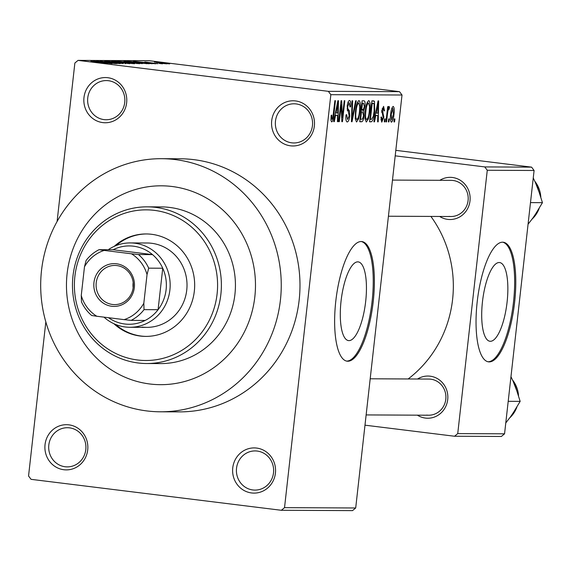 <?xml version="1.0" encoding="UTF-8"?>
<svg xmlns="http://www.w3.org/2000/svg" width="571" height="571" viewBox="0 0 571 571"><rect width="100%" height="100%" fill="white"/><g stroke="black" fill="none" stroke-linecap="round" stroke-linejoin="round"><path stroke-width="0.86" d="M290.511 145.819A22.597 21.477 90.3 0 1 271.696 120.738A22.597 21.477 90.3 0 1 295.542 100.931A22.597 21.477 90.3 0 1 314.357 126.013A22.597 21.477 90.3 0 1 290.511 145.819M296.142 103.929A19.585 18.615 -89.7 0 0 294.051 103.794A19.585 18.615 -89.7 0 0 275.379 122.187A19.585 18.615 -89.7 0 0 291.781 142.829A19.585 18.615 -89.7 0 0 293.872 142.964A19.585 18.615 -89.7 0 0 312.544 124.564A19.585 18.615 -89.7 0 0 296.142 103.929M251.568 492.951A22.597 21.477 90.3 0 1 232.754 467.87A22.597 21.477 90.3 0 1 256.607 448.064A22.597 21.477 90.3 0 1 275.422 473.145A22.597 21.477 90.3 0 1 251.568 492.951M257.207 451.061A19.585 18.615 -89.7 0 0 255.116 450.926A19.585 18.615 -89.7 0 0 236.444 469.319A19.585 18.615 -89.7 0 0 252.846 489.961A19.585 18.615 -89.7 0 0 254.93 490.096A19.585 18.615 -89.7 0 0 273.602 471.696A19.585 18.615 -89.7 0 0 257.207 451.061M63.852 469.733A22.597 21.477 90.3 0 1 45.038 444.652A22.597 21.477 90.3 0 1 68.891 424.845A22.597 21.477 90.3 0 1 87.706 449.934A22.597 21.477 90.3 0 1 63.852 469.733M69.491 427.843A19.585 18.615 -89.7 0 0 67.399 427.715A19.585 18.615 -89.7 0 0 48.728 446.108A19.585 18.615 -89.7 0 0 65.13 466.75A19.585 18.615 -89.7 0 0 67.214 466.885A19.585 18.615 -89.7 0 0 85.893 448.485A19.585 18.615 -89.7 0 0 69.491 427.843M102.794 122.601A22.597 21.477 90.3 0 1 83.98 97.52A22.597 21.477 90.3 0 1 107.826 77.713A22.597 21.477 90.3 0 1 126.641 102.794A22.597 21.477 90.3 0 1 102.794 122.601M108.426 80.711A19.585 18.615 -89.7 0 0 106.342 80.575A19.585 18.615 -89.7 0 0 87.663 98.976A19.585 18.615 -89.7 0 0 104.065 119.617A19.585 18.615 -89.7 0 0 106.156 119.746A19.585 18.615 -89.7 0 0 124.828 101.353A19.585 18.615 -89.7 0 0 108.426 80.711M348.952 340.623A39.656 12.248 97 0 0 365.611 302.023A39.656 12.248 97 0 0 358.238 261.889A39.656 12.248 97 0 0 357.789 261.861A39.656 12.248 97 0 0 341.13 300.46A39.656 12.248 97 0 0 348.503 340.594A39.656 12.248 97 0 0 348.952 340.623M347.796 361.229A60.262 18.607 97 0 0 373.113 302.566A60.262 18.607 97 0 0 361.907 241.576A60.262 18.607 97 0 0 361.222 241.533A60.262 18.607 97 0 0 335.905 300.196A60.262 18.607 97 0 0 347.111 361.186A60.262 18.607 97 0 0 347.796 361.229M346.547 361.086A60.262 18.607 97 0 0 346.661 361.093A60.262 18.607 97 0 0 371.864 303.351A60.262 18.607 97 0 0 361.336 241.533M439.841 180.308A21.091 20.049 90.3 0 1 452.432 177.488A21.091 20.049 90.3 0 1 469.997 200.892A21.091 20.049 90.3 0 1 447.735 219.378A21.091 20.049 90.3 0 1 439.677 216.466M449.006 216.395A18.079 17.18 -89.7 0 0 450.94 216.516A18.079 17.18 -89.7 0 0 468.17 199.536A18.079 17.18 -89.7 0 0 453.039 180.479A18.079 17.18 -89.7 0 0 451.104 180.357L392.477 180.086M417.558 379.008A21.091 20.049 90.3 0 1 430.149 376.189A21.091 20.049 90.3 0 1 447.707 399.6A21.091 20.049 90.3 0 1 425.445 418.086A21.091 20.049 90.3 0 1 417.387 415.167M426.723 415.096A18.079 17.18 -89.7 0 0 428.65 415.217A18.079 17.18 -89.7 0 0 445.887 398.237A18.079 17.18 -89.7 0 0 430.748 379.187A18.079 17.18 -89.7 0 0 428.821 379.065L370.186 378.787M172.049 186.489A99.433 94.508 -89.7 0 0 161.436 185.811A99.433 94.508 -89.7 0 0 66.636 279.212A99.433 94.508 -89.7 0 0 149.895 383.998A99.433 94.508 -89.7 0 0 160.501 384.676A99.433 94.508 -89.7 0 0 255.301 291.281A99.433 94.508 -89.7 0 0 172.049 186.489A99.433 94.508 -89.7 0 0 161.436 185.811A99.433 94.508 -89.7 0 0 66.636 279.212A99.433 94.508 -89.7 0 0 149.895 383.998A99.433 94.508 -89.7 0 0 160.501 384.676A99.433 94.508 -89.7 0 0 255.301 291.281A99.433 94.508 -89.7 0 0 172.049 186.489M146.868 410.934A126.555 120.281 -89.7 0 0 160.372 411.798A126.555 120.281 -89.7 0 0 281.032 292.923A126.555 120.281 -89.7 0 0 175.069 159.559A126.555 120.281 -89.7 0 0 161.564 158.695A126.555 120.281 -89.7 0 0 40.912 277.563A126.555 120.281 -89.7 0 0 146.868 410.934M160.372 411.798L179.101 411.884A126.555 120.281 -89.7 0 0 299.761 293.016A126.555 120.281 -89.7 0 0 193.797 159.644A126.555 120.281 -89.7 0 0 180.293 158.781L161.564 158.695M408.144 378.966A114.5 108.825 -89.7 0 0 430.898 216.423M490.361 341.287A39.656 12.248 97 0 0 507.019 302.687A39.656 12.248 97 0 0 499.646 262.553A39.656 12.248 97 0 0 499.197 262.524A39.656 12.248 97 0 0 482.538 301.124A39.656 12.248 97 0 0 489.911 341.258A39.656 12.248 97 0 0 490.361 341.287M489.204 361.893A60.262 18.607 97 0 0 514.514 303.23A60.262 18.607 97 0 0 503.308 242.24A60.262 18.607 97 0 0 502.63 242.197A60.262 18.607 97 0 0 477.313 300.86A60.262 18.607 97 0 0 488.519 361.85A60.262 18.607 97 0 0 489.204 361.893M487.955 361.757A60.262 18.607 97 0 0 488.062 361.757A60.262 18.607 97 0 0 513.272 304.015A60.262 18.607 97 0 0 502.737 242.197M389.286 118.904L388.951 121.894L388.359 121.894L388.694 118.904L389.286 118.904M387.452 113.986L386.567 121.887L385.975 121.88L387.68 106.649L388.28 106.649L388.002 109.082L389.015 106.384L389.493 107.198L389.079 109.375L388.68 109.104L387.916 110.874L387.452 113.986L386.867 113.914M389.079 109.375L388.715 109.104M385.204 118.882L384.868 121.88L384.269 121.873L384.604 118.882L385.204 118.882M381.706 122.115L380.957 117.233L381.585 116.962L382.149 119.96L383.212 117.597L381.778 110.695L383.605 106.356L384.497 110.717L383.876 110.981L383.384 108.533L382.406 110.389L383.855 117.219L381.771 122.13M375.725 115.57L374.512 121.83L373.884 121.823L378.045 100.889L378.673 100.889L378.223 121.844L377.602 121.844L377.788 115.585L375.14 115.499M366.282 122.051L365.019 118.768L365.24 111.581C365.775 105.642 366.953 101.966 368.773 100.567C370.258 101.945 370.615 105.542 369.865 111.345L368.423 118.868L366.318 122.058M356.497 122.008L355.226 118.725L355.447 111.538C355.983 105.592 357.16 101.924 358.988 100.525C360.465 101.902 360.829 105.492 360.073 111.302L358.638 118.825L356.525 122.008M331.601 121.88L330.959 120.417L331.166 115.363L331.794 115.092L332.029 119.453L332.843 117.876L334.856 100.682L335.455 100.689L333.857 114.907C333.578 118.718 332.864 121.052 331.722 121.901L331.651 121.894M402.02 95.007L330.845 94.679L328.339 91.331L399.507 91.667L402.02 95.007L355.697 507.983L352.514 510.617L281.346 510.288L31.055 479.333L28.55 475.993L45.83 321.923M330.845 94.679L284.529 507.648L355.697 507.983M335.541 115.385L334.328 121.637L333.7 121.637L337.861 100.696L338.489 100.703L338.046 121.659L337.418 121.652L337.604 115.392L334.956 115.313M341.201 104.9L339.317 121.666L338.724 121.659L341.073 100.71L341.708 100.717L342.343 117.519L344.22 100.724L344.82 100.732L342.472 121.68L341.829 121.673L341.201 104.9L340.609 104.821M347.047 121.951L347.225 121.973C345.983 121.523 345.591 119.161 346.04 114.892L346.668 114.621L347.553 119.525L349.159 115.942L347.182 106.213C347.625 102.673 348.403 100.767 349.523 100.482C350.644 100.846 351.008 102.937 350.615 106.748L349.994 107.013L349.266 102.93L347.775 106.285L347.725 108.419L349.416 110.917L349.759 115.906C349.266 119.696 348.424 121.716 347.225 121.973L347.118 121.966M349.331 102.937L347.867 102.751L349.331 102.937M356.254 100.781L352.036 121.723L351.45 121.723L352.036 100.76L352.65 100.767L351.979 119.275L355.633 100.781L356.254 100.781M363.955 100.817C364.976 100.96 365.326 102.716 364.997 106.092L363.863 110.481L364.105 115.627C363.648 119.56 362.813 121.609 361.6 121.766L359.751 121.759L362.1 100.81L364.07 100.831M373.562 100.867L374.462 101.253L374.733 111.238C374.219 117.191 373.07 120.717 371.286 121.816L369.544 121.801L371.892 100.86L373.741 100.874M391.328 122.165L391.435 122.18C390.336 121.202 390.079 118.568 390.657 114.286C391.035 109.989 391.884 107.362 393.205 106.399C394.29 107.348 394.554 109.925 393.997 114.143C393.619 118.511 392.769 121.188 391.435 122.18L391.371 122.173M394.904 118.932L394.568 121.923L393.976 121.923L394.311 118.925L394.904 118.932M399.507 91.667L149.224 60.712L78.049 60.383L74.872 63.017L57.1 221.484M166.646 63.845L163.206 63.488L166.646 63.845M162.564 63.824L159.123 63.467L162.564 63.824M152.207 63.774L133.486 61.318L155.919 63.788L146.768 63.038L152.207 63.774M139.51 63.374L123.921 61.24L143.007 63.402L139.51 63.374M129.724 63.324L114.136 61.197L133.221 63.352L134.556 63.724L129.724 63.324M122.915 63.531L108.433 61.818L104.671 61.154L112.416 61.896L109.097 61.832L123.186 63.559M125.584 63.645L125.206 63.681M112.023 63.588L93.301 61.126L115.735 63.602L108.654 62.86L106.591 62.853L112.023 63.588M328.339 91.331L78.049 60.383M107.398 63.431L90.889 61.118L107.505 63.438M117.012 63.609L96.513 61.14L115.62 63.131L100.253 61.161L120.167 63.624L101.081 61.639L117.012 63.609M129.731 63.666L107.469 61.197L127.076 63.381L111.695 61.211L129.731 63.666M139.295 63.709L117.54 61.24L139.752 63.674M148.981 63.759L127.326 61.29L149.424 63.724M157.803 63.702L144.827 61.982L157.989 63.716M169.416 63.888L154.42 62.032L169.658 63.859M487.27 170.265L484.765 166.918L531.587 167.139L534.092 170.486L487.27 170.265L457.735 433.603L504.557 433.824L501.374 436.465L454.552 436.244L364.983 425.174M534.092 170.486L504.557 433.824M531.587 167.139L395.81 150.351M484.765 166.918L395.196 155.84M454.552 436.244L457.735 433.603M281.346 510.288L284.529 507.648M99.226 61.854L106.12 62.574L99.218 61.932M132.208 63.567L126.005 62.46L116.199 61.675M116.463 61.482L132.436 63.588M120.46 61.532L127.961 62.253L120.452 61.604M128.732 62.553L137.347 63.395L128.725 62.624M136.954 63.645L137.347 63.395M142.001 63.617L131.044 61.946L125.991 61.725M126.255 61.532L142.229 63.638M130.245 61.647L146.968 63.716M146.554 63.666L140.552 62.517L130.252 61.575M139.41 62.039L146.304 62.76L139.403 62.118M167.353 63.745L156.333 62.439M156.475 62.289L167.474 63.752M333.714 121.566L334.328 121.637M337.418 121.58L338.046 121.659M335.006 115.071L337.604 115.392M337.261 106.841L336.019 112.937L337.675 112.944L337.975 102.88L337.261 106.841L336.654 106.77M335.441 112.865L336.019 112.937M337.44 102.816L337.975 102.88M338.731 121.587L339.317 121.666M341.672 117.44L342.343 117.519M341.829 121.594L342.472 121.68M350.023 106.67L350.615 106.748M347.182 106.213L347.775 106.285M347.054 108.34L347.725 108.419M347.325 110.66L349.416 110.917M349.174 115.834L349.759 115.906M351.45 121.652L352.036 121.723M351.522 119.218L351.979 119.275M357.232 102.787L358.716 102.973C357.31 104.093 356.418 106.955 356.04 111.573C355.476 115.877 355.74 118.54 356.839 119.567C358.21 118.483 359.088 115.706 359.487 111.238L360.073 111.302M357.76 118.718L358.638 118.825M355.447 111.502L356.04 111.573M359.487 111.238L359.766 106.499L358.716 102.973M364.405 106.02L364.997 106.092M361.058 110.132L363.863 110.481M363.513 115.549L364.105 115.627M362.421 103.265L361.721 109.518L363.484 109.325L364.369 106.434L363.463 103.265L361.836 103.187M361.129 109.446L361.721 109.518M363.684 103.28L361.85 103.066L363.684 103.28M361.443 111.966L360.622 119.31L362.535 119.061L363.506 115.642L362.621 111.973L360.858 111.895M360.037 119.239L360.622 119.31M360.872 111.759L362.778 111.987L360.872 111.752M367.025 102.837L368.502 103.016C367.103 104.136 366.211 107.005 365.833 111.616C365.262 115.927 365.533 118.59 366.632 119.61C368.002 118.532 368.88 115.749 369.273 111.281L369.865 111.345M367.553 118.761L368.423 118.868M365.24 111.545L365.833 111.616M369.273 111.281L369.551 106.541L368.502 103.016M369.565 121.602L371.286 121.816M371.885 100.939L374.462 101.253M374.141 111.159L374.733 111.238M372.213 103.308L370.415 119.36L371.485 119.368L373.327 116.32L374.141 111.202L374.069 103.736L371.621 103.237M369.822 119.289L370.415 119.36M371.635 103.108L373.463 103.33L371.642 103.101M373.898 121.751L374.512 121.83M377.602 121.766L378.223 121.844M375.19 115.263L377.788 115.585M377.438 107.034L376.203 113.129L377.859 113.137L378.159 103.066L377.438 107.034L376.839 106.955M375.625 113.058L376.203 113.129M377.624 103.001L378.159 103.066M380.893 119.803L382.149 119.96M383.898 110.638L384.497 110.717M382.206 108.383L383.384 108.533M381.821 110.317L382.406 110.389M381.699 111.559L382.456 111.652M383.255 117.148L383.855 117.219M384.276 121.801L384.868 121.88M385.982 121.809L386.567 121.887M387.416 109.011L388.002 109.082M388.537 107.084L389.493 107.198M387.217 110.788L387.916 110.874M388.366 121.823L388.951 121.894M393.405 114.072L393.997 114.143M392.941 108.576L391.256 114.279L391.692 120.003L393.383 114.286L392.941 108.576L391.77 108.433L392.941 108.576M390.664 114.207L391.256 114.279M393.983 121.851L394.568 121.923M113.886 323.707A51.226 48.685 -89.7 0 0 140.28 336.048A51.226 48.685 -89.7 0 0 145.748 336.398A51.226 48.685 -89.7 0 0 194.583 288.284A51.226 48.685 -89.7 0 0 151.693 234.303A51.226 48.685 -89.7 0 0 146.226 233.953A51.226 48.685 -89.7 0 0 114.25 246.344M115.685 324.485A51.226 48.685 -89.7 0 0 141.215 336.055A51.226 48.685 -89.7 0 0 146.212 336.398M154.377 210.364A75.329 71.596 -89.7 0 0 74.88 276.378A75.329 71.596 -89.7 0 0 137.597 359.987A75.329 71.596 -89.7 0 0 217.094 293.965A75.329 71.596 -89.7 0 0 154.377 210.364M138.196 362.985A78.341 74.458 90.3 0 1 72.603 280.425A78.341 74.458 90.3 0 1 147.289 206.838A78.341 74.458 90.3 0 1 155.647 207.373A78.341 74.458 90.3 0 1 221.248 289.932A78.341 74.458 90.3 0 1 146.554 363.52A78.341 74.458 90.3 0 1 138.196 362.985M146.554 363.52L160.601 363.584A78.341 74.458 -89.7 0 0 235.295 289.997A78.341 74.458 -89.7 0 0 169.694 207.437A78.341 74.458 -89.7 0 0 161.336 206.902L147.289 206.838M108.254 249.72A42.183 40.091 90.3 0 1 130.267 242.918L147.118 242.996A42.183 40.091 90.3 0 1 151.622 243.282A42.183 40.091 90.3 0 1 186.945 287.741A42.183 40.091 90.3 0 1 146.726 327.361A42.183 40.091 90.3 0 1 142.222 327.076M146.697 233.953A51.226 48.685 -89.7 0 0 116.056 245.58M530.488 202.612L542.45 202.669L534.235 216.252L528.068 224.232M533.257 177.981L537.504 187.124L542.45 202.669M93.951 282.531A21.391 20.335 90.3 0 1 116.527 263.781A21.391 20.335 90.3 0 1 134.342 287.52A21.391 20.335 90.3 0 1 111.766 306.27A21.391 20.335 90.3 0 1 93.951 282.531M133.193 287.313A19.585 18.615 -89.7 0 0 114.8 265.444A19.585 18.615 -89.7 0 0 96.221 282.738A19.585 18.615 -89.7 0 0 114.614 304.614A19.585 18.615 -89.7 0 0 133.193 287.313M133.171 282.495A19.585 18.615 -89.7 0 0 133.122 282.916A19.585 18.615 -89.7 0 0 133.143 287.734M130.267 242.918A42.183 40.091 90.3 0 1 169.887 290.025A42.183 40.091 90.3 0 1 129.867 327.283A42.183 40.091 90.3 0 1 103.972 317.141M108.483 317.697A39.171 37.229 -89.7 0 0 145.141 320.452A39.171 37.229 -89.7 0 0 158.088 309.696A39.171 37.229 -89.7 0 0 166.104 289.668A39.171 37.229 -89.7 0 0 162.742 268.234A39.171 37.229 -89.7 0 0 152.528 254.616L113.115 249.741L99.069 249.677L104.2 250.419A36.159 34.367 -89.7 0 0 84.472 266.807L81.253 295.507A36.159 34.367 -89.7 0 0 96.813 316.255L124.093 319.632A36.159 34.367 -89.7 0 0 143.821 303.244L147.04 274.544A36.159 34.367 -89.7 0 0 131.48 253.795L104.2 250.419M131.48 253.795L138.482 254.545L152.528 254.616A39.171 37.229 -89.7 0 0 113.115 249.741M143.821 303.244L144.042 309.632L158.088 309.696L162.742 268.234L148.696 268.163L147.04 274.544M96.813 316.255L91.688 315.513A39.171 37.229 90.3 0 1 81.475 301.895L81.253 295.507M84.472 266.807L86.121 260.426A39.171 37.229 90.3 0 1 99.069 249.677M145.141 320.452L131.094 320.381L124.093 319.632M144.042 309.632A39.171 37.229 90.3 0 1 131.094 320.381M138.482 254.545A39.171 37.229 90.3 0 1 148.696 268.163M508.204 401.32L520.16 401.377L511.944 414.96L505.778 422.933M510.966 376.682L515.213 385.825L520.16 401.377M333.271 114.835L333.857 114.907M347.125 109.653L348.503 109.825M351.615 115.906L352.114 115.97M359.773 121.544L361.6 121.766M381.678 112.351L383.041 112.523M532.286 218.914A27.115 25.774 -89.7 0 0 538.888 209.107M540.751 196.338A27.115 25.774 -89.7 0 0 535.048 181.585M518.461 395.039A27.115 25.774 -89.7 0 0 512.758 380.293M510.003 417.615A27.115 25.774 -89.7 0 0 516.598 407.815M532.143 219.107L539.124 208.708M534.941 181.364L540.873 196.738M388.423 216.223L450.94 216.516M428.65 415.217L366.132 414.924M129.867 327.283L146.726 327.361M512.651 380.065L518.582 395.446M516.834 407.408L509.853 417.808"/></g></svg>
